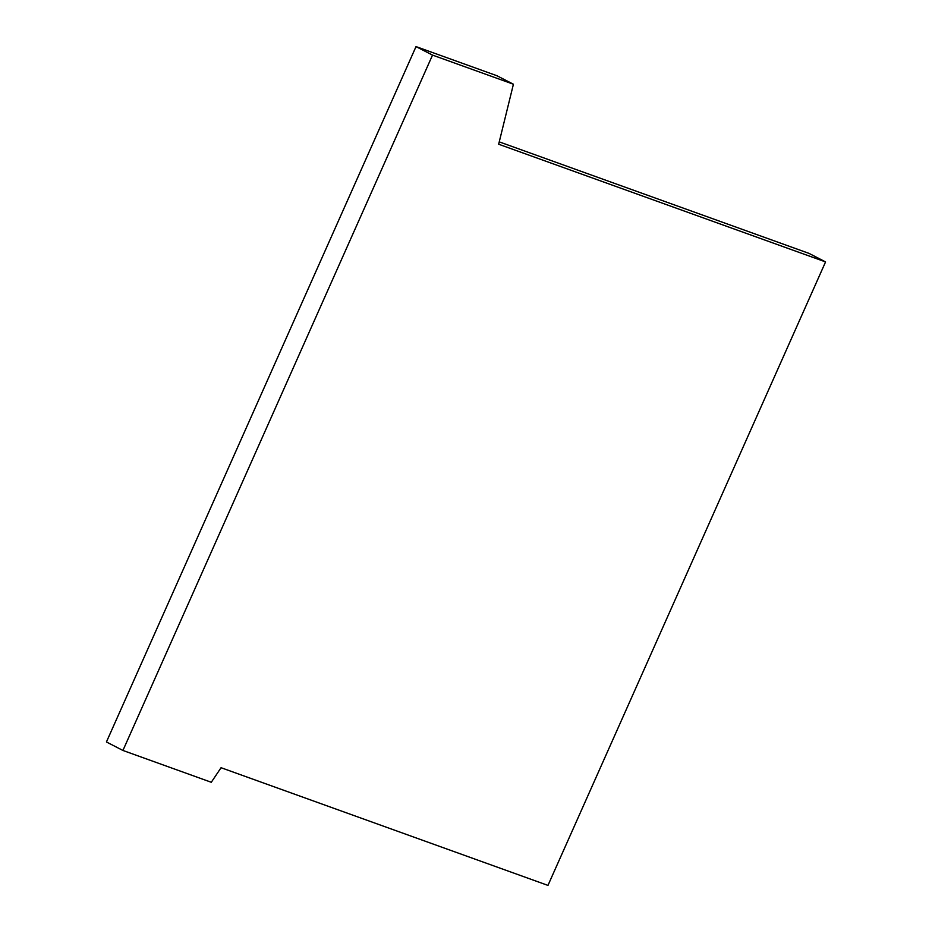 <?xml version="1.0" encoding="UTF-8"?>
<svg xmlns="http://www.w3.org/2000/svg" width="932" height="932" viewBox="0 0 932 932"><rect width="100%" height="100%" fill="white"/><g stroke="black" fill="none" stroke-linecap="round" stroke-linejoin="round"><path stroke-width="1.4" d="M825.566 261.915L498.667 144.227L513.415 84.23L496.907 75.725L416.022 46.6L106.434 741.965L122.931 750.458L211.284 782.274L221.07 767.712L547.969 885.4L825.566 261.915L809.069 253.411L499.249 141.874M416.022 46.6L432.53 55.105L122.931 750.458M513.415 84.23L432.53 55.105"/></g></svg>
